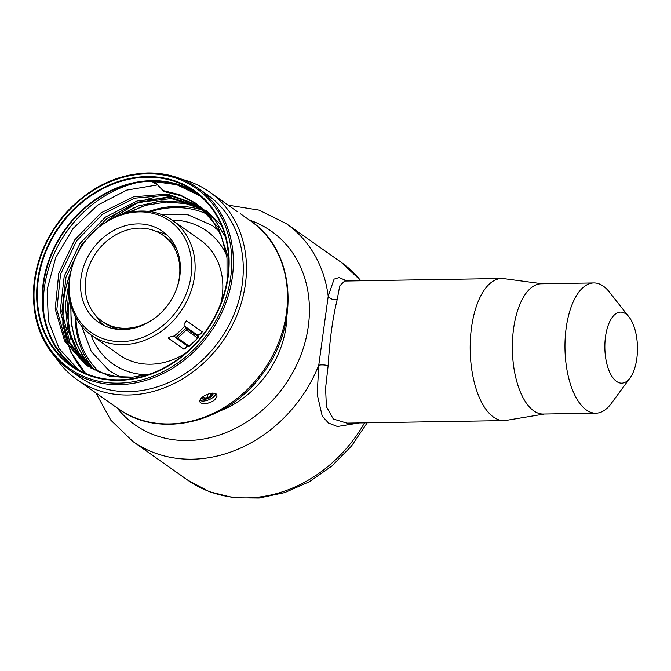 <?xml version="1.0" encoding="UTF-8"?>
<svg xmlns="http://www.w3.org/2000/svg" width="671" height="671" viewBox="0 0 671 671"><rect width="100%" height="100%" fill="white"/><g stroke="black" fill="none" stroke-linecap="round" stroke-linejoin="round"><path stroke-width="1.01" d="M182.193 179.392A114.875 96.809 125.2 0 1 209.511 191.94A114.875 96.809 125.2 0 1 222.436 341.606A114.875 96.809 125.2 0 1 77.115 379.711A114.875 96.809 125.2 0 1 56.121 358.188M212.481 401.484L207.129 403.481L202.55 403.581L200.528 402.776L199.698 401.703L199.723 400.319L201.661 397.677L204.353 395.747L209.62 393.541L214.066 393.122L216.054 393.843L216.909 394.984L216.943 396.527L215.131 399.463L212.481 401.484M237.375 211.692L209.511 191.94M147.914 173.026A111.327 93.814 125.2 0 1 197.568 187.863L207.465 194.842A111.327 93.814 125.2 0 1 219.987 339.878A111.327 93.814 125.2 0 1 79.17 376.8L69.264 369.822C44.026 350.891 32.124 323.799 33.55 288.555C35.756 259.929 46.861 234.364 66.874 211.868C90.241 187.075 117.19 174.108 147.737 172.967C166.391 172.766 183.007 177.731 197.568 187.863A111.327 93.814 125.2 0 1 210.082 332.9A111.327 93.814 125.2 0 1 69.264 369.822M43.976 314.313A111.327 93.814 125.2 0 1 136.783 182.68M119.086 379.836A106.588 89.822 125.2 0 1 71.545 365.636A106.588 89.822 125.2 0 1 45.611 252.422A106.588 89.822 125.2 0 1 146.84 177.211A106.588 89.822 125.2 0 1 194.38 191.411A106.588 89.822 125.2 0 1 220.314 304.626A106.588 89.822 125.2 0 1 119.086 379.836M196.788 193.181A106.588 89.822 -54.8 0 0 151.721 180.65A106.588 89.822 -54.8 0 0 51.155 254.242A106.588 89.822 -54.8 0 0 74.02 367.305M202.525 198.037A105.993 89.318 -54.8 0 0 198.926 195.336A105.993 89.318 -54.8 0 0 151.646 181.212A105.993 89.318 -54.8 0 0 50.979 256.012A105.993 89.318 -54.8 0 0 76.762 368.589A105.993 89.318 -54.8 0 0 80.52 371.071M156.729 183.904L155.227 183.737L151.646 181.212L176.85 184.726L199.17 195.513M78.322 369.662L59.115 348.584L48.346 320.897L47.155 289.469L55.693 257.547L73.105 228.442L97.63 205.158L126.777 190.119L157.568 184.886M85.636 373.479L70.447 351.638L62.831 324.881L63.477 295.55L72.342 266.244M104.265 223.284L136.901 203.179L172.489 195.907M151.646 181.212L155.093 182.302L163.967 191.571L181.036 195.747L196.377 203.699M197.24 204.294L218.234 227.36L228.601 258.293M133.965 378.369L109.113 376.037L87.247 365.838M86.391 365.225L65.909 341.472L56.825 309.633L60.516 274.405L76.486 240.973L102.453 214.25L134.661 198.18L168.446 195.152L198.926 205.636M89.084 366.97L69.994 342.94L61.917 311.537L65.993 277.157L81.719 244.613L106.949 218.452L138.209 202.357L171.197 198.582L201.384 207.691M91.843 368.58L78.843 353.172L70.388 334.158L67.008 312.711L68.912 290.115M126.433 213.093L146.018 205.267L166.114 202.046L185.691 203.598L203.758 209.855M153.969 197.559A106.588 89.822 -54.8 0 0 105.649 222.378M70.908 271.654A106.588 89.822 -54.8 0 0 85.36 373.353M124.152 213.73L135.014 207.188M94.359 369.906A97.706 82.332 125.2 0 1 71.134 305.582M159.178 201.233A106.588 89.822 -54.8 0 0 130.744 212.12M69.667 298.738A106.588 89.822 -54.8 0 0 70.732 339.023M148.845 211.432A98.889 83.33 125.2 0 1 176.775 206.341A98.889 83.33 125.2 0 1 205.058 211.139M94.485 369.964A98.889 83.33 125.2 0 1 75.102 316.016M162.273 190.371L179.836 194.741L195.546 203.103L210.753 217.597L221.455 236.234L226.999 257.84L227.033 281.057M150.119 374.024L132.799 377.136L115.815 376.574L99.853 372.346L85.552 364.638L64.601 340.985L55.181 309.021L58.729 273.516L74.783 239.79L100.986 212.883L133.504 196.838L167.54 194.053L198.104 204.99M200.755 206.777L214.988 220.054L225.406 236.947M88.203 366.416L68.66 342.47L60.256 310.925L64.206 276.267L80.017 243.43L105.481 217.085L137.052 200.998L170.3 197.459L200.587 207.004M205.972 210.451L221.338 225.162M90.937 368.069L76.502 350.925L67.737 329.411L65.313 305.154L69.415 279.958M117.366 216.171L138.696 205.829L161.015 201.065L182.906 202.189L202.994 209.142M93.755 369.595L82.877 356.46L75.219 340.725L71.126 323.07L70.782 304.248M155.227 183.737A7.398 6.24 125.2 0 1 156.184 183.795M215.869 393.718A9.235 4.37 -22.1 0 1 208.941 399.74A9.235 4.37 -22.1 0 1 199.715 400.344M212.741 393.055A6.156 2.919 -22.1 0 1 212.942 393.399A6.156 2.919 -22.1 0 1 208.337 398.415A6.156 2.919 -22.1 0 1 201.535 398.037A6.156 2.919 -22.1 0 1 201.468 397.853M99.476 372.195A96.523 81.334 125.2 0 1 75.882 317.526M150.53 211.659A96.523 81.334 125.2 0 1 208.404 214.745M201.485 397.895A6.156 2.919 157.9 0 0 202.818 398.834A6.156 2.919 157.9 0 0 203.447 398.96A6.156 2.919 157.9 0 0 203.623 398.977M212.262 393.08A5.771 2.734 -22.1 0 1 212.371 393.198L212.673 393.567L212.749 393.063M212.371 393.198A5.771 2.734 -22.1 0 1 211.994 395.672A5.771 2.734 -22.1 0 1 203.791 399.002A5.771 2.734 -22.1 0 1 203.196 398.884A5.771 2.734 -22.1 0 1 201.803 397.542M203.397 396.225L204.244 398.062L208.085 397.559A4.278 2.021 157.9 0 0 211.071 395.211L208.085 397.559A4.278 2.021 -22.1 0 1 204.244 398.062A4.278 2.021 -22.1 0 1 203.321 396.393M210.275 393.382A4.278 2.021 -22.1 0 1 211.071 395.211L210.224 393.365M204.244 398.062L203.514 396.267M210.325 393.374L211.071 395.211M208.085 397.559L206.97 394.447M212.673 393.567L212.43 395.085M286.92 316.007A93.386 78.692 125.2 0 1 219.979 410.946M346.832 280.998L339.207 277.526L334.091 279.119L328.22 296.188L318.759 365.25L317.207 394.363L322.256 416.213L328.58 423.074L337.429 426.513L359.253 422.931M544.315 414.024L506.169 420.39A71.059 32.594 -90.9 0 1 503.929 420.6L346.899 423.133L333.302 419.006L326.416 406.685L325.578 388.224L328.136 365.628C329.721 339.786 332.732 317.777 337.186 299.61L339.727 285.921L344.609 281.032L501.631 278.499A71.059 32.594 -90.9 0 1 503.879 278.633L542.218 283.766M503.929 420.6A71.059 32.594 -90.9 0 1 470.195 350.077A71.059 32.594 -90.9 0 1 501.631 278.499M337.186 299.61A7.398 5.544 9.2 0 1 328.22 296.188A133.235 112.275 -54.8 0 0 286.374 223.669L259.006 210.107L228.299 205.183M328.136 365.628A7.398 2.005 6.8 0 0 318.759 365.25A133.235 112.275 -54.8 0 1 132.824 441.443L110.858 420.222L95.903 392.954M630.061 377.932L611.172 403.598A65.137 29.876 -90.9 0 1 595.898 413.193L543.292 414.041A65.137 29.876 -90.9 0 1 512.367 349.398A65.137 29.876 -90.9 0 1 541.187 283.783L593.801 282.936A65.137 29.876 -90.9 0 1 609.369 292.036L629.079 317.073A35.529 16.297 -90.9 0 1 630.061 377.932A35.529 16.297 -90.9 0 1 616.532 381.413A35.529 16.297 -90.9 0 1 606.123 332.984A35.529 16.297 -90.9 0 1 629.079 317.073M595.898 413.193A65.137 29.876 -90.9 0 1 586.37 409.981A65.137 29.876 -90.9 0 1 565.2 338.067A65.137 29.876 -90.9 0 1 593.801 282.936M139.333 211.885A68.232 57.505 -54.8 0 0 104.81 222.923A68.232 57.505 -54.8 0 0 71.134 270.681A68.232 57.505 -54.8 0 0 117.19 341.505A68.232 57.505 -54.8 0 0 190.707 278.121A68.232 57.505 -54.8 0 0 139.333 211.885M123.204 329.604A55.601 46.853 125.2 0 1 98.402 322.189A55.601 46.853 125.2 0 1 92.153 249.746A55.601 46.853 125.2 0 1 162.483 231.302A55.601 46.853 125.2 0 1 176.012 290.358A55.601 46.853 125.2 0 1 123.204 329.604M104.81 222.923L105.607 222.403A70.287 59.233 125.2 0 1 141.162 211.038A70.287 59.233 125.2 0 1 172.514 220.407A70.287 59.233 125.2 0 1 180.415 311.981A70.287 59.233 125.2 0 1 91.508 335.29A70.287 59.233 125.2 0 1 70.916 271.604L71.134 270.681M91.508 335.29L119.228 354.842A70.287 59.233 -54.8 0 0 185.464 353.265M221.002 302.873A70.287 59.233 -54.8 0 0 200.235 239.95L172.514 220.407M187.209 345.859L185.498 348.148A70.287 59.233 125.2 0 1 183.955 349.23L168.195 338.117A70.287 59.233 -54.8 0 0 169.738 337.035L174.284 335.97A70.287 59.233 -54.8 0 0 184.525 326.274C183.695 325.418 183.955 324.085 185.305 322.29A70.287 59.233 -54.8 0 0 186.504 320.772L202.265 331.885A70.287 59.233 125.2 0 1 201.065 333.403C199.53 335.072 198.18 335.634 197.031 335.089L198.49 336.901L185.984 328.077L184.307 326.072M91.004 334.938A81.359 68.559 -54.8 0 0 148.056 374.737M226.672 255.483A81.359 68.559 -54.8 0 0 172.011 220.054M186.79 345.565A3.699 1.938 -39 0 1 185.322 347.93L183.955 349.23M202.265 331.885L200.897 333.185A3.699 1.938 -39 0 1 196.603 334.561L184.139 325.779M186.286 330.04L185.984 328.077L175.752 337.773L188.257 346.597L189.222 346.202L177.756 338.117L186.286 330.04L197.752 338.125L189.222 346.202M174.284 335.97L175.752 337.773L177.756 338.117M197.752 338.125L198.49 336.901M103.653 325.309A55.483 46.752 125.2 0 1 96.272 316.125M156.058 231.336A55.483 46.752 125.2 0 1 167.188 235.194M120.579 329.57A52.69 44.403 125.2 0 1 104.768 323.12L102.168 321.283A52.69 44.403 -54.8 0 0 125.67 328.304A52.69 44.403 -54.8 0 0 158.817 314.884M175.894 290.66A52.69 44.403 -54.8 0 0 162.894 235.152L165.494 236.989A52.69 44.403 125.2 0 1 176.884 249.713M162.894 235.152A52.69 44.403 -54.8 0 0 96.238 252.631A52.69 44.403 -54.8 0 0 102.168 321.283M250.551 220.868A114.875 96.809 125.2 0 1 263.468 370.543A114.875 96.809 125.2 0 1 118.155 408.639C159.832 439.715 228.123 422.554 262.655 373.655C300.683 324.63 295.475 250.66 250.551 220.868L240.352 213.68M147.234 173.781A110.136 92.816 125.2 0 1 210.468 329.453A110.136 92.816 125.2 0 1 40.973 332.187A110.136 92.816 125.2 0 1 147.234 173.781M146.848 176.599A107.175 90.317 125.2 0 1 228.123 276.938A107.175 90.317 125.2 0 1 118.935 380.348A107.175 90.317 125.2 0 1 37.668 280.008A107.175 90.317 125.2 0 1 146.848 176.599M249.453 220.096A118.431 99.803 125.2 0 1 308.526 295.643A118.431 99.803 125.2 0 1 242.491 424.525A118.431 99.803 125.2 0 1 117.064 407.867M364.538 422.847A133.235 112.275 125.2 0 1 187.695 480.134L132.824 441.443M360.99 280.772L341.245 262.361A133.235 112.275 125.2 0 1 360.788 280.772M197.031 335.089L196.603 334.561M184.525 326.274L184.156 325.821M77.115 379.711L118.155 408.639M341.245 262.361L286.374 223.669M367.196 422.805L351.495 446.03L331.944 465.959L309.381 481.711L284.772 492.581L259.165 498.033L233.676 497.773L209.461 491.734L187.695 480.134M160.554 214.192L187.997 214.795L212.221 225.439L219.224 231.201M120.361 377.094L109.365 370.853L91.348 351.646L81.636 326.123"/></g></svg>

